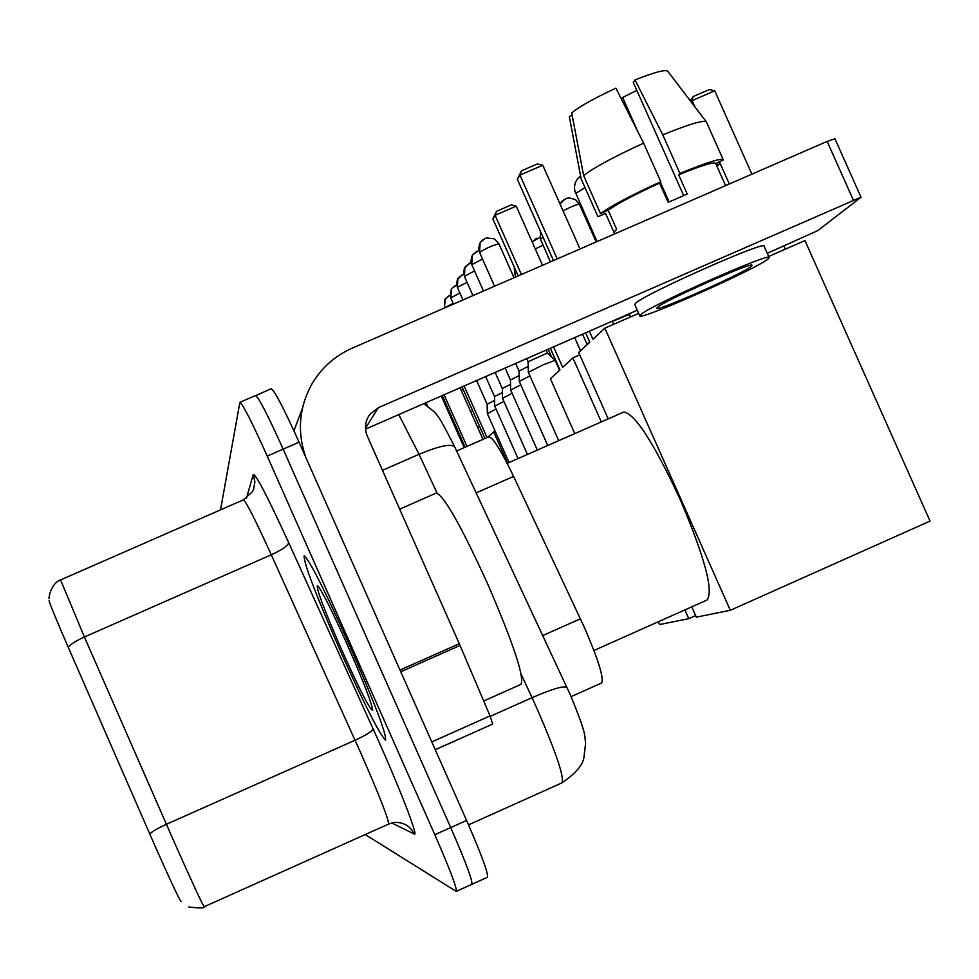 <?xml version="1.0" encoding="UTF-8"?>
<svg xmlns="http://www.w3.org/2000/svg" width="979" height="979" viewBox="0 0 979 979"><rect width="100%" height="100%" fill="white"/><g stroke="black" fill="none" stroke-linecap="round" stroke-linejoin="round"><path stroke-width="1.47" d="M488.643 436.964L488.9 436.793C492.89 437.27 501.126 450.475 513.596 476.406L584.72 628.175C598.72 660.801 604.312 679.083 601.498 683.036L571.1 696.632M472.074 884.233L487.383 877.331C488.79 874.492 481.852 855.536 466.591 820.451L299.072 442.178C283.812 408.292 274.512 390.474 271.159 388.724L255.348 395.834M365.216 834.536L456.202 891.379C457.254 888.699 450.132 869.817 434.823 834.72L267.23 456.104L283.151 449.141C267.903 415.218 258.689 397.352 255.519 395.54C258.689 397.352 267.903 415.218 283.151 449.141L450.719 827.573L283.151 449.141L299.072 442.178M471.597 884.27L471.805 884.355C473.028 881.589 466.004 862.67 450.719 827.573C466.004 862.67 473.028 881.589 471.805 884.355L456.447 891.269M349.748 645.761C324.636 589.872 309.437 559.89 304.151 555.803C303.698 562.913 315.654 594.339 340.019 650.117C364.323 704.366 379.509 734.385 385.567 740.173C386.766 734.801 374.822 703.326 349.748 645.761C324.636 589.872 309.437 559.89 304.151 555.803C303.698 562.913 315.654 594.339 340.019 650.117C364.323 704.366 379.509 734.385 385.567 740.173C386.766 734.801 374.822 703.326 349.748 645.761M181.078 901.414C179.5 900.019 170.603 881.063 154.401 844.571L68.273 647.327C55.118 617.027 48.73 601.375 49.109 600.384M267.23 456.104C251.995 422.169 242.865 404.254 239.867 402.357L220.52 509.863M483.699 700.988L520.914 684.394C524.72 677.713 513.73 644.427 487.946 584.524C461.537 526.629 444.356 496.12 436.389 493.012L399.677 509.178M344.241 637.843L357.408 668.045M348.108 646.495C332.162 610.945 321.969 590.618 317.502 585.528C315.936 587.828 323.927 609.134 341.5 649.456C359.109 688.678 369.499 708.992 372.656 710.399C372.277 704.427 364.102 683.134 348.108 646.495M305.913 457.621C297.053 432.437 298.913 408.145 311.493 384.735C321.051 368.202 334.561 356.038 351.999 348.255L827.145 141.404L834.94 138.761L861.006 197.183L378.335 407.68L369.597 414.68C365.032 421.411 364.274 428.569 367.321 436.157L459.31 643.705L490.038 715.894L492.694 724.056L435.263 749.718L492.694 724.056M293.933 430.772L302.425 408.329M767.242 253.341L817.942 230.53L861.03 197.22M637.268 310.221L365.534 429.132M751.162 266.361L751.982 265.407C754.54 260.549 663.346 301.055 657.399 307.406L656.836 308.177C655.318 312.509 743.085 273.606 751.162 266.361M706.202 121.665L667.788 71.283C665.696 69.252 654.767 72.128 634.992 79.923L633.254 82.383L683.66 195.555M608.192 210.277L600.531 213.606L583.631 175.62L571.724 112.879C579.482 106.527 594.216 98.279 615.913 88.147L643.619 143.154L660.801 181.739L659.577 183.11C634.245 194.748 617.113 203.791 608.192 210.277L616.635 229.27L613.943 232.256L614.677 233.895M572.189 115.387L569.325 116.623L581.159 178.973L597.961 216.726L605.56 213.422L613.968 232.292M769.102 257.489L764.097 246.267C767.707 239.255 642.824 294.74 635.42 303.441L634.759 304.579M640.474 314.822L639.764 315.825C637.941 321.589 756.486 269.054 767.989 258.994L769.164 257.648C772.908 250.918 648.012 306.403 640.474 314.822M660.801 181.739C630.672 195.519 610.59 206.141 600.531 213.606M597.961 216.726L581.281 179.255M716.812 165.916L720.006 163.677L719.259 162M716.493 165.194L720.006 163.677M643.619 143.154C613.527 156.983 593.531 167.801 583.631 175.62M638.002 132.006L622.62 97.447L621.445 99.112M622.62 97.447L636.827 90.398M725.598 185.618L715.71 163.444C714.095 161.608 701.759 165.39 678.68 174.813L679.94 173.43L662.771 134.857L634.992 79.923M659.577 183.11L668.155 202.359L687.246 194.05L678.68 174.813M679.94 173.43C706.973 162.33 721.425 157.839 723.334 159.956L715.747 163.53M723.224 159.724L706.41 121.947C703.889 119.768 689.338 124.076 662.771 134.857M669.134 201.919L660.36 182.229M593.935 650.484L706.826 600.127C714.009 591.916 705.125 558.348 680.16 499.425C653.788 442.704 634.967 413.579 623.721 412.049L507.183 463.348M690.244 100.739L693.438 96.431L709.261 89.578L714.731 90.814L751.896 174.164M783.934 246.047L785.329 249.168M768.637 256.474L804.958 240.577L930.05 521.085L730.322 610.296L696.314 617.149L691.749 606.858M608.192 418.89L578.687 352.489L589.762 342.197L585.601 332.836M589.37 331.183L592.944 339.236L604.851 328.161L638.663 313.366M604.851 328.161L730.322 610.296M714.731 90.814L692.141 100.592L694.98 106.956M719.467 161.902L729.318 184.003M693.438 96.431L691.101 101.865M557.235 258.909L519.971 175.094L517.353 179.328L553.465 260.549M580.021 248.984L542.77 165.231L519.971 175.094L521.477 170.811L517.353 179.328M613.539 324.355L612.144 321.222M521.477 170.811L537.459 163.909L542.77 165.231M574.771 433.599L550.418 378.775L559.951 369.903L550.333 348.267M553.563 346.847L562.68 367.37L572.874 357.898L579.739 354.887M684.884 609.905L688.775 618.667L659.601 624.541L658.365 621.738M688.775 618.667L695.628 615.607M572.874 357.898L601.326 421.912M521.415 274.499L495.105 215.307L492.865 218.941L518.185 275.907M542.537 265.309L516.239 206.153L495.105 215.307L496.537 211.305L492.865 218.941M580.535 350.776L574.673 337.608M496.537 211.305L511.344 204.88L516.239 206.153M487.199 437.54L495.056 430.956M493.575 431.604L507.587 463.165M487.052 437.613L464.144 385.983M462.064 386.889L484.972 438.519M466.983 446.424L444.062 394.77M442.214 395.577L465.123 447.232M482.99 439.387L460.069 387.77M427.627 406.052L426.11 402.626M424.445 403.36L424.788 404.131M464.193 447.648L441.284 395.993M612.279 321.504L628.555 314.7L630.39 316.413M582.542 334.169L586.923 344.008L589.493 342.442M558.703 440.66L528.342 372.289L543.333 364.751L555.166 360.296L559.596 370.246M528.097 361.716L547.481 353.027L555.166 360.296M547.738 445.494L519.286 381.431L529.933 375.875M515.652 363.442L519.054 371.102L528.207 366.403M537.324 450.071L510.683 390.07L520.791 384.82M505.14 368.043L510.463 380.036L519.151 375.569M527.436 454.427L502.521 398.318L512.127 393.313M495.154 372.412L502.3 388.516L510.561 384.27M518.026 458.576L494.75 406.15L503.891 401.39M485.645 376.572L494.53 396.581L502.386 392.555M509.068 462.516L487.346 413.603L496.059 409.075M476.602 380.537L487.138 404.266L494.615 400.423M458.894 435.704L459.824 435.288M477.691 427.456L479.673 426.575M472.857 411.217L470.826 412M457.597 430.246L456.667 430.662M472.722 410.923L470.703 411.731M463.226 389.52L461.207 390.315M542.745 635.555L580.437 618.789M476.173 492.89L513.596 476.406M423.907 403.593C437.258 414.925 434.957 407.949 454.697 446.877L570.157 694.49C587.351 736.061 584.145 734.299 585.638 743.024L583.876 757.979C582.383 765.651 575.028 773.973 561.787 782.943C564.748 778.489 556.77 754.332 537.85 710.497L532.038 697.672L490.234 716.347M466.591 820.451L434.823 834.72M437.026 492.975L419.061 454.28L382.471 470.336M454.697 446.877C450.976 443.463 439.094 445.934 419.061 454.28L398.747 414.594M566.939 687.405C563.892 685.508 552.254 688.935 532.038 697.672L521.244 674.409M48.95 598.279C51.275 580.755 63.378 578.932 60.563 579.935L84.402 636.986L172.059 837.18C191.517 881.063 202.225 904.253 204.183 906.725L388.504 824.11C389.152 820.475 379.913 796.771 360.786 752.998L271.281 554.787C255.311 519.776 246.047 501.444 243.465 499.816L252.521 491.605L253.598 489.316L254.907 481.876L253.255 474.497C255.8 473.995 267.597 496.708 288.658 542.623L373.109 728.914C398.012 783.653 419.134 837.889 414.239 833.998L391.722 822.96M149.775 834.059C152.039 831.587 157.582 828.332 166.406 824.306L355.071 740.222C366.158 735.094 372.167 731.325 373.109 728.914M288.658 542.623C288.022 545.658 282.233 549.708 271.281 554.787L84.402 636.986C75.677 640.964 70.304 644.402 68.273 647.327M246.488 498.152L253.255 474.497M414.239 833.998C410.164 825.982 403.629 822.127 394.659 822.433L388.687 824.024M365.473 428.251L378.335 407.68M399.995 670.064L459.31 643.705M853.309 200.022L827.145 141.404M460.057 645.43L400.754 671.79M431.8 741.898L490.038 715.894M584.977 187.589L575.872 193.389M563.047 210.815C571.406 206.557 576.864 204.366 579.421 204.244L579.348 204.452M565.275 198.896L560 203.975M540.53 239.365L540.347 231.032L540.42 239.109L543.137 237.31M550.406 261.882L540.42 239.109M535.232 248.862L543.015 245.252M536.406 238.276L532.135 241.899L539.735 237.395M514.305 267.181L514.709 273.716L516.631 272.419M484.984 238.521L480.567 242.143L479.49 244.163L478.743 248.654L479.637 252.362C486.416 248.091 492.853 245.239 498.96 243.832L498.911 244.004M477.067 251.15L472.759 254.687L471.707 256.645L470.985 261.014L471.866 264.636L482.476 259.007M469.553 263.131L464.327 268.491L463.63 272.749L464.474 276.274L474.558 270.926M462.418 274.512L457.328 279.749L456.63 283.91L457.462 287.337L467.044 282.258M455.627 285.354L451.637 288.634L450.793 297.873L459.897 293.027M449.153 295.67L445.249 298.876L444.429 307.895L453.118 303.282M444.809 299.586L444.429 307.895M456.606 450.976L488.9 436.793M561.787 782.943L468.525 824.844M188.812 906.995C199.655 908.279 204.758 908.206 204.109 906.762M239.867 402.357L255.519 395.54M60.563 579.935L243.465 499.816M367.749 417.715L369.597 414.68M634.722 304.493L639.764 315.825M580.596 176L577.316 179.071L575.26 182.816L574.416 187.001L574.881 191.235L597.092 241.556M630.598 316.89L629.203 313.757M596.199 241.948L579.421 204.244L575.432 199.581L569.252 197.905L566.511 198.37L562.276 200.854L560 203.962M586.923 344.008L586.935 344.816M514.293 267.157L514.66 273.863L515.994 276.861M548.154 349.222L551.556 356.882M514.012 277.718L498.96 243.832L494.322 238.815L486.453 237.934L482.892 239.708L480.567 242.143M526.726 358.595L528.097 361.704L528.342 372.289M480.077 242.927L479.6 252.533L494.554 286.198M546.172 350.09L547.481 353.04M478.927 250.465L472.759 254.687M519.054 371.102L519.286 381.418M472.294 255.446L471.829 264.783L483.479 291.02M471.119 262.531L465.355 266.582M510.463 380.023L510.683 390.07M464.89 267.328L464.45 276.421L472.967 295.597M463.716 273.998L458.319 277.877M502.3 388.504L502.521 398.306M457.866 278.611L457.438 287.471L462.969 299.941M456.691 284.913L451.637 288.634M494.53 396.568L494.75 406.138M451.184 289.356L450.768 297.983L453.473 304.077M450.01 295.303L445.249 298.876M487.138 404.254L487.346 413.591"/></g></svg>
